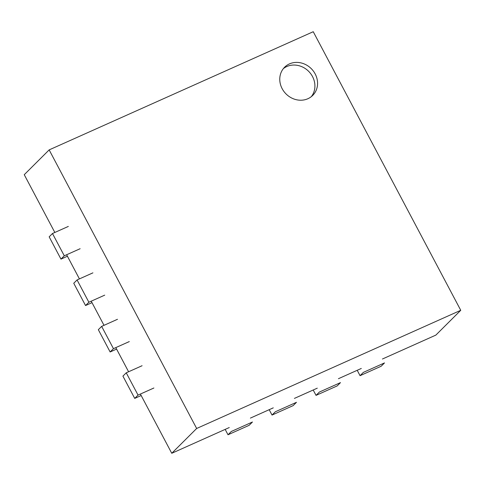<?xml version="1.0" encoding="UTF-8"?>
<svg xmlns="http://www.w3.org/2000/svg" width="485" height="485" viewBox="0 0 485 485"><rect width="100%" height="100%" fill="white"/><g stroke="black" fill="none" stroke-linecap="round" stroke-linejoin="round"><path stroke-width="0.73" d="M54.835 232.467L24.25 174.697L49.155 149.889L313.243 31.713L460.75 310.303L196.661 428.479L49.155 149.889M66.639 254.752L79.419 278.893M91.222 301.185L104.008 325.326M115.806 347.618L128.592 371.759M140.389 394.044L171.757 453.287L196.661 428.479M307.89 98.722A19.903 17.86 45.1 0 0 312.716 95.412A19.903 17.86 45.1 0 0 311.321 68.706A19.903 17.86 45.1 0 0 284.622 67.203A19.903 17.86 45.1 0 0 283.895 91.441A19.903 17.86 45.1 0 0 307.89 98.722M382.435 359.009L435.845 335.111L460.75 310.303M171.757 453.287L229.266 427.552M250.393 418.1L273.279 407.855M294.407 398.403L317.293 388.164M338.421 378.706L361.307 368.467M311.309 96.654A19.903 17.86 45.1 0 0 308.666 71.35A19.903 17.86 45.1 0 0 283.373 68.609M360.058 375.681L363.38 372.371L384.502 362.919L381.186 366.224L360.058 375.681L357.209 370.297M316.044 395.378L319.36 392.068L340.488 382.616L337.172 385.921L316.044 395.378L313.195 389.995M272.03 415.069L275.347 411.765L296.474 402.308L293.152 405.618L272.03 415.069L269.181 409.692M228.011 434.766L231.333 431.462L252.461 422.005L249.138 425.315L228.011 434.766L225.167 429.389M64.287 255.801L60.964 259.111L49.167 236.825L52.483 233.515L64.287 255.801L80.134 248.714M60.964 259.111L67.415 256.225M52.483 233.515L68.33 226.428M88.87 302.234L85.548 305.544L73.75 283.258L77.073 279.948L88.87 302.234L104.718 295.147M85.548 305.544L91.998 302.658M77.073 279.948L92.914 272.855M113.454 348.666L110.131 351.977L98.334 329.685L101.656 326.381L113.454 348.666L129.301 341.579M110.131 351.977L116.588 349.085M101.656 326.381L117.497 319.288M138.037 395.099L134.721 398.409L122.917 376.117L126.239 372.813L138.037 395.099L153.884 388.006M134.721 398.409L141.171 395.517M126.239 372.813L142.087 365.72"/></g></svg>
